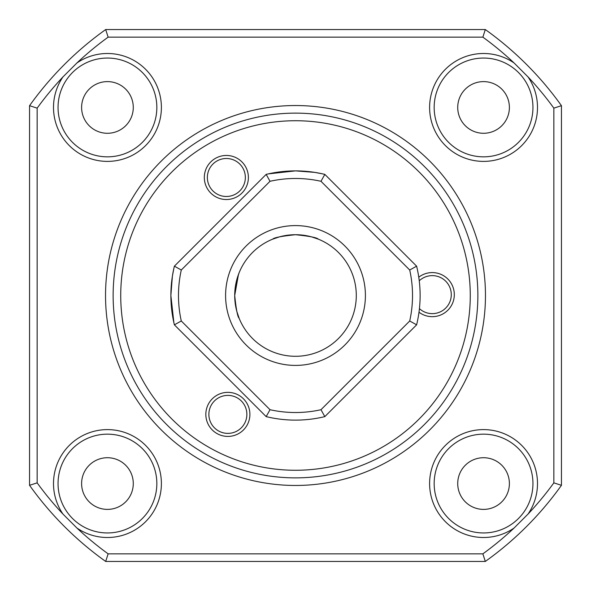 <?xml version="1.0" encoding="UTF-8"?>
<svg xmlns="http://www.w3.org/2000/svg" width="591" height="591" viewBox="0 0 591 591"><rect width="100%" height="100%" fill="white"/><g stroke="black" fill="none" stroke-linecap="round" stroke-linejoin="round"><path stroke-width="0.89" d="M528.044 514.067L514.067 528.044A53.951 53.951 0 0 1 429.605 483.556A53.951 53.951 0 0 1 483.556 429.605A53.951 53.951 0 0 1 528.044 514.067A319.14 319.14 0 0 0 553.848 482.862L553.848 108.138A319.14 319.14 0 0 0 528.044 76.933A53.951 53.951 0 0 1 483.556 161.395A53.951 53.951 0 0 1 458.409 59.713A53.951 53.951 0 0 1 514.067 62.956A319.14 319.14 0 0 0 482.862 37.152L108.138 37.152A319.14 319.14 0 0 0 76.933 62.956A53.951 53.951 0 0 1 161.395 107.444A53.951 53.951 0 0 1 107.444 161.395A53.951 53.951 0 0 1 62.956 76.933A319.14 319.14 0 0 0 37.152 108.138L37.152 482.862A319.14 319.14 0 0 0 62.956 514.067A53.951 53.951 0 0 1 107.444 429.605A53.951 53.951 0 0 1 132.591 531.287A53.951 53.951 0 0 1 76.933 528.044L62.956 514.067M58.051 107.444A49.393 49.393 0 0 0 107.444 156.837A49.393 49.393 0 0 0 156.837 107.444A49.393 49.393 0 0 0 107.444 58.051A49.393 49.393 0 0 0 58.051 107.444M434.163 107.444A49.393 49.393 0 0 0 483.556 156.837A49.393 49.393 0 0 0 532.949 107.444A49.393 49.393 0 0 0 483.556 58.051A49.393 49.393 0 0 0 434.163 107.444M434.163 483.556A49.393 49.393 0 0 0 483.556 532.949A49.393 49.393 0 0 0 532.949 483.556A49.393 49.393 0 0 0 483.556 434.163A49.393 49.393 0 0 0 434.163 483.556M58.051 483.556A49.393 49.393 0 0 0 107.444 532.949A49.393 49.393 0 0 0 156.837 483.556A49.393 49.393 0 0 0 107.444 434.163A49.393 49.393 0 0 0 58.051 483.556M81.61 107.444A25.834 25.834 0 0 0 107.444 133.278A25.834 25.834 0 0 0 133.278 107.444A25.834 25.834 0 0 0 107.444 81.61A25.834 25.834 0 0 0 81.61 107.444M81.61 483.556A25.834 25.834 0 0 0 107.444 509.39A25.834 25.834 0 0 0 133.278 483.556A25.834 25.834 0 0 0 107.444 457.722A25.834 25.834 0 0 0 81.61 483.556M457.722 483.556A25.834 25.834 0 0 0 483.556 509.39A25.834 25.834 0 0 0 509.39 483.556A25.834 25.834 0 0 0 483.556 457.722A25.834 25.834 0 0 0 457.722 483.556M457.722 107.444A25.834 25.834 0 0 0 483.556 133.278A25.834 25.834 0 0 0 509.39 107.444A25.834 25.834 0 0 0 483.556 81.61A25.834 25.834 0 0 0 457.722 107.444M485.462 295.5A189.962 189.962 0 0 1 295.5 485.462A189.962 189.962 0 0 1 105.538 295.5A189.962 189.962 0 0 1 295.5 105.538A189.962 189.962 0 0 1 485.462 295.5M113.132 295.5A182.368 182.368 0 0 0 295.5 477.868A182.368 182.368 0 0 0 477.868 295.5A182.368 182.368 0 0 0 295.5 113.132A182.368 182.368 0 0 0 113.132 295.5M76.933 528.044A319.14 319.14 0 0 0 108.138 553.848L482.862 553.848A319.14 319.14 0 0 0 514.067 528.044M37.152 482.862L29.55 485.314A326.742 326.742 0 0 0 105.686 561.45L108.138 553.848M108.138 37.152L105.686 29.55A326.742 326.742 0 0 0 29.55 105.686L37.152 108.138M553.848 108.138L561.45 105.686A326.742 326.742 0 0 0 485.314 29.55L482.862 37.152M482.862 553.848L485.314 561.45A326.742 326.742 0 0 0 561.45 485.314L553.848 482.862M485.314 561.45L105.686 561.45M561.45 105.686L561.45 485.314M105.686 29.55L485.314 29.55M29.55 485.314L29.55 105.686M62.956 76.933L76.933 62.956M514.067 62.956L528.044 76.933M245.368 166.352A22.037 22.037 0 0 1 237.493 196.5A22.037 22.037 0 0 1 207.345 188.632A22.037 22.037 0 0 1 215.22 158.477A22.037 22.037 0 0 1 245.368 166.352M209.968 187.096A18.993 18.993 0 0 0 235.957 193.878A18.993 18.993 0 0 0 242.746 167.888A18.993 18.993 0 0 0 216.757 161.099A18.993 18.993 0 0 0 209.968 187.096M418.768 277.209A22.037 22.037 0 0 1 451.288 283.488A22.037 22.037 0 0 1 418.989 312.211M419.425 308.62A18.993 18.993 0 0 0 448.665 285.025A18.993 18.993 0 0 0 419.248 280.799M246.883 403.247A22.037 22.037 0 0 1 239.008 433.395A22.037 22.037 0 0 1 208.859 425.527A22.037 22.037 0 0 1 216.734 395.372A22.037 22.037 0 0 1 246.883 403.247M211.482 423.991A18.993 18.993 0 0 0 237.479 430.773A18.993 18.993 0 0 0 244.26 404.783A18.993 18.993 0 0 0 218.271 397.994A18.993 18.993 0 0 0 211.482 423.991M446.294 207.153A174.766 174.766 0 0 0 207.153 144.706A174.766 174.766 0 0 0 144.706 383.847A174.766 174.766 0 0 0 383.847 446.294A174.766 174.766 0 0 0 446.294 207.153M318.113 172.956L322.686 173.887L314.73 172.373L295.5 170.88L268.314 173.887L285.032 171.324M172.956 272.887L173.887 268.314L172.373 276.27L170.88 295.5A124.62 124.62 0 0 1 174.382 266.172L266.172 174.382A124.62 124.62 0 0 1 324.828 174.382L416.618 266.172A124.62 124.62 0 0 1 416.618 324.828L324.828 416.618A124.62 124.62 0 0 1 266.172 416.618L174.382 324.828A124.62 124.62 0 0 1 170.88 295.5L173.887 322.686L171.324 305.968M356.292 295.5A60.792 60.792 0 0 1 295.5 356.292A60.792 60.792 0 0 1 234.708 295.5C236.149 309.366 237.626 316.968 239.148 318.298C237.626 316.953 236.141 309.359 234.708 295.5A60.792 60.792 0 0 1 295.5 234.708A60.792 60.792 0 0 1 356.292 295.5M239.148 318.298L236.88 311.597M235.358 304.365L234.708 295.5L236.053 282.801M178.482 295.5A117.018 117.018 0 0 0 181.289 320.987L270.013 409.711A117.018 117.018 0 0 0 320.987 409.711L409.711 320.987A117.018 117.018 0 0 0 409.711 270.013L320.987 181.289A117.018 117.018 0 0 0 270.013 181.289L181.289 270.013A117.018 117.018 0 0 0 178.482 295.5M174.382 324.828L181.289 320.987M286.635 235.358L295.5 234.708C281.634 236.149 274.032 237.626 272.702 239.148C274.047 237.626 281.641 236.141 295.5 234.708L308.199 236.053M272.702 239.148L279.403 236.88M225.592 295.5A69.908 69.908 0 0 0 295.5 365.408A69.908 69.908 0 0 0 365.408 295.5A69.908 69.908 0 0 0 295.5 225.592A69.908 69.908 0 0 0 225.592 295.5M311.627 236.888L318.298 239.148M295.5 234.708C309.374 236.149 316.968 237.626 318.298 239.148C316.946 237.619 309.352 236.141 295.5 234.708M236.888 279.373L239.148 272.702M238.469 274.46L234.708 295.5M266.172 416.618L270.013 409.711M320.987 409.711L324.828 416.618M409.711 320.987L416.618 324.828M409.711 270.013L416.618 266.172M174.382 266.172L181.289 270.013M320.987 181.289L324.828 174.382M266.172 174.382L270.013 181.289"/></g></svg>
